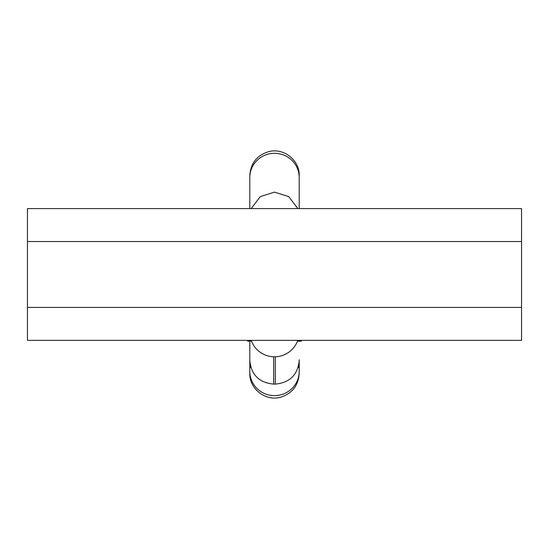 <?xml version="1.0" encoding="UTF-8"?>
<svg xmlns="http://www.w3.org/2000/svg" width="549" height="549" viewBox="0 0 549 549"><rect width="100%" height="100%" fill="white"/><g stroke="black" fill="none" stroke-linecap="round" stroke-linejoin="round"><path stroke-width="0.82" d="M27.45 208.586L521.55 208.586L521.55 340.346L27.45 340.346L27.45 208.586M27.45 241.526L521.55 241.526M27.45 307.406L521.55 307.406M297.496 341.169L301.264 341.169L301.264 340.346M251.517 341.169L247.736 341.169L247.736 340.346M251.209 340.346A24.705 24.705 0 0 0 297.791 340.346M249.795 208.586L249.795 177.54A24.705 24.231 0 0 1 274.5 153.308A24.705 24.231 0 0 1 299.205 177.54L299.205 175.646C299.843 160.83 284.293 147.688 269.072 151.545C257.042 155.099 250.619 163.128 249.795 175.646M249.795 359.773L249.795 361.921A24.719 24.348 180 0 0 250.447 367.466L249.795 367.466L249.795 371.392A24.705 24.231 -0 0 0 274.5 395.623A24.705 24.231 -0 0 0 299.205 371.392L299.205 373.286C298.443 385.522 292.219 393.509 280.539 397.243C265.579 401.566 249.225 388.719 249.795 373.286M299.205 359.773L299.205 367.466L298.553 367.466A24.719 24.348 0 0 0 299.205 361.921L299.205 361.571M273.677 356.802L273.677 384.115C259.197 382.694 251.236 374.85 249.795 360.583L249.795 341.169M299.205 362.676L299.205 360.583C297.764 374.85 289.803 382.694 275.324 384.115L275.324 356.802M249.795 361.571L249.795 367.466M273.677 384.115L275.324 384.115M299.205 208.586L299.205 177.54M297.791 208.586L288.774 196.652L274.5 192.109L260.226 196.652L251.209 208.586M299.205 367.466L299.205 371.392"/></g></svg>
